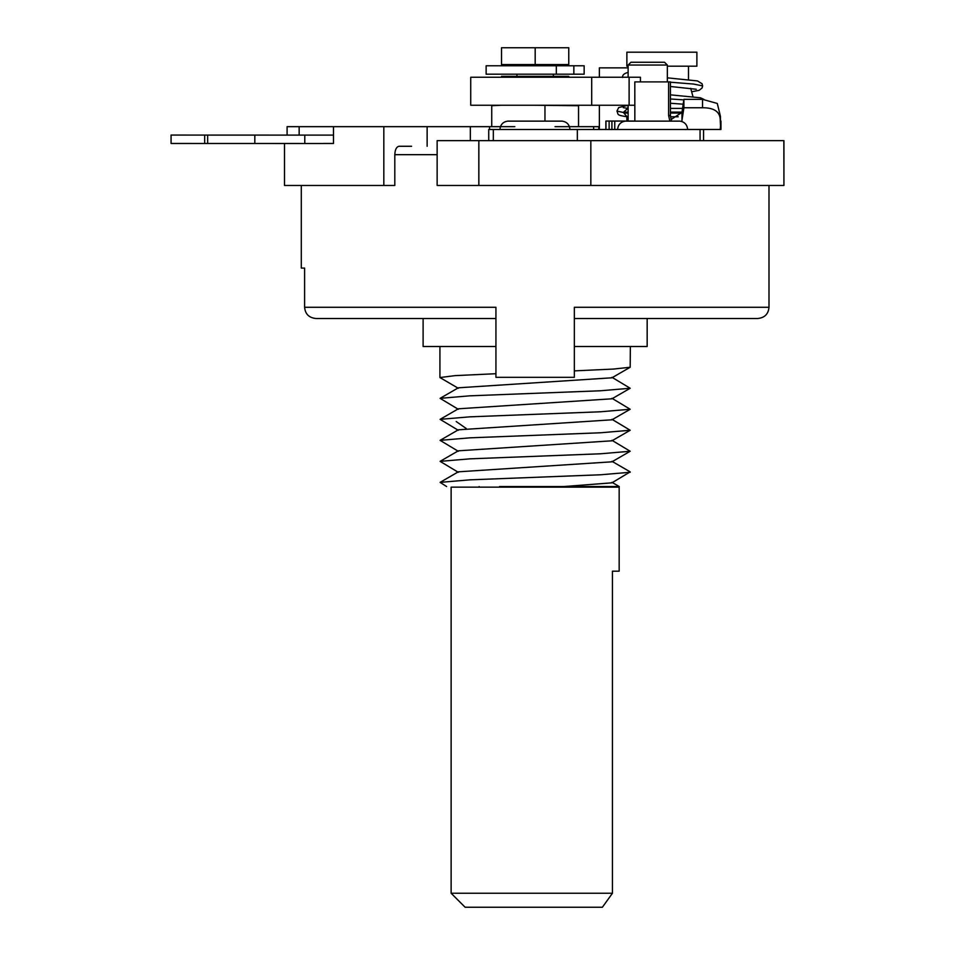 <?xml version="1.0" encoding="UTF-8"?>
<svg xmlns="http://www.w3.org/2000/svg" width="955" height="955" viewBox="0 0 955 955"><rect width="100%" height="100%" fill="white"/><g stroke="black" fill="none" stroke-linecap="round" stroke-linejoin="round"><path stroke-width="1.43" d="M478.861 185.473L478.861 140.66L783.936 140.66L783.936 185.473L783.852 140.66M478.861 140.66L437.139 140.66L437.139 185.473L478.813 185.473L478.813 140.66M488.733 140.66L488.733 129.498L700.063 129.498L700.063 140.66M670.422 115.495L670.422 81.891L668.619 81.891L668.619 115.495L670.422 115.495L671.568 121.13M634.812 81.891L634.848 121.13L634.812 81.891L668.619 81.891M669.825 121.13L668.619 115.495M569.944 129.498C569.502 124.675 566.936 121.882 562.244 121.13L507.63 121.13C502.951 121.882 500.384 124.675 499.931 129.498M687.636 129.498C687.182 124.675 684.616 121.882 679.924 121.13L625.322 121.13C620.631 121.882 618.064 124.675 617.61 129.498M783.852 185.473L478.837 185.473M411.605 146.27L399.035 146.27C396.456 146.784 395.048 149.577 394.809 154.674L394.809 185.473L383.826 185.473L383.826 126.657L427.136 126.657L427.136 146.27M768.99 185.473L768.99 307.295L574.349 307.295L574.349 377.32L495.932 377.32L495.932 307.295L304.609 307.295C305.23 314.064 309.026 317.8 315.974 318.504C309.026 317.8 305.23 314.064 304.609 307.295L304.609 268.092L301.291 268.092L301.291 185.473M394.809 185.473L392.314 185.473M383.826 185.473L284.495 185.473L284.495 143.501M555.034 126.657L598.761 126.657L598.761 129.498M470.349 140.66L470.349 126.657L514.841 126.657M470.349 126.657L427.136 126.657M333.486 143.465L323.351 143.465L333.486 143.465L333.486 126.657L383.826 126.657M333.486 126.657L287.097 126.657L287.097 135.097L171.064 135.061L171.064 143.465L323.351 143.501M489.545 126.657L489.545 129.498M299.154 135.097L299.154 126.657M333.486 135.097L207.653 135.097L207.653 143.501M304.788 135.097L304.788 143.501M495.932 318.504L315.974 318.504L423.113 318.504L423.113 346.51L495.932 346.51M768.99 307.295C768.393 314.04 764.657 317.776 757.793 318.504L574.349 318.504L647.168 318.504L647.168 346.51L574.349 346.51M367.102 318.504L315.974 318.504M578.539 126.657L578.539 105.719L535.182 105.253M544.959 121.13L544.959 105.719M491.741 126.657L491.741 105.719L501.518 105.253M501.518 77.248L501.518 76.316L568.762 76.316L568.762 77.248M535.182 77.248L535.182 76.316M640.435 81.891L640.435 77.248L470.731 77.248L470.731 105.253L591.694 105.253L591.694 77.248M634.812 105.253L591.694 105.253M628.127 77.248L628.127 65.047L630.933 62.254L664.513 62.254M720.201 129.462L720.965 129.462L720.965 121.058L720.201 129.462L687.624 129.462M634.812 121.058L605.876 121.058L605.876 129.462M599.37 129.462L599.37 105.253M599.37 77.248L599.37 67.853L628.127 67.853M627.495 72.556L628.127 72.449M623.245 107.629L627.757 108.392L623.902 111.878L623.878 113.048L623.878 112.105L628.127 112.105M670.422 112.105L682.013 112.105M623.854 112.571L616.942 111.078C618.697 114.505 615.641 115.054 627.029 116.761L623.878 113.048L628.127 113.048M670.422 113.048L681.81 113.048M627.029 116.761L628.127 116.773M598.761 129.462L609.123 129.462L609.123 121.058M611.916 121.058L611.916 129.462L609.123 129.462M617.61 129.462L611.916 129.462M681.786 121.5L683.911 107.76L702.546 107.76C714.627 107.664 720.536 112.105 720.273 121.058L720.452 124.819M671.019 119.578L681.977 112.38L683.911 99.356L683.911 107.76M720.452 121.058L720.452 116.415L717.289 103.45L702.546 99.356L683.911 99.356M702.546 107.76L702.546 99.356M590.835 185.473L590.835 140.66M667.342 66.193L696.887 66.193L696.887 52.191L626.874 52.191L626.874 66.193L628.127 66.193M535.182 64.558L501.518 64.558L501.518 47.75L568.762 47.75L568.762 64.558L535.182 64.558L535.182 47.75M439.921 346.51L439.921 377.547L455.141 375.625L495.932 373.715M611.952 377.297L630.193 388.255L600.409 390.774L469.884 395.824L440.1 398.342L458.328 409.301M611.952 398.307L630.181 409.253L600.397 411.784L469.884 416.834L440.1 419.352L458.328 430.311M458.328 451.309L440.1 440.351L469.896 437.832L600.397 432.782L630.193 430.263L611.952 419.305M574.349 370.874L613.54 369.06L630.181 367.245L611.952 377.798L458.328 387.802L440.1 398.342M630.193 388.255L611.952 398.796L458.328 408.8L440.1 419.352M630.181 409.253L611.952 419.806L458.328 429.81L440.1 440.351M458.328 388.303L439.921 377.547M630.181 367.245L630.36 346.51M611.952 461.313L630.181 471.865L611.952 482.824L563.951 486.537L499.525 486.537M630.181 472.271L600.397 474.79L469.884 479.84L440.1 482.37L446.606 486.537M611.952 440.303L630.193 451.261L600.409 453.792L469.896 458.842L440.1 461.361L458.328 472.319M630.193 430.263L611.952 440.804L458.328 450.808L440.1 461.361M630.181 451.261L611.952 461.814L458.328 471.818L440.1 482.37M611.952 482.323L619.246 486.537L563.951 486.537M467.986 487.157L619.162 487.157L619.162 571.186L612.442 571.186L612.442 893.247L451.13 893.247L451.13 487.157L467.986 487.157M612.442 893.247L602.378 907.25L465.133 907.25L451.13 893.247M556.323 74.18L486.131 74.18L486.131 65.776L556.323 65.776L556.323 74.18L584.15 74.18L584.15 65.776L556.323 65.776M573.86 65.776L573.86 74.18M394.809 154.674L437.139 154.674M593.652 129.498L593.652 126.657M204.668 135.061L204.668 143.465M254.818 135.097L254.818 143.501M629.118 77.248L629.118 105.253M628.163 65.047L667.342 65.047L664.537 62.254M683.84 99.881L670.422 98.986M667.342 77.844L697.46 80.924L702.068 83.742L702.629 85.878L693.533 84.052L670.422 82.214M605.971 121.058L605.971 129.462M614.757 121.058L614.757 129.462M681.977 120.784L681.977 112.38M456.215 421.537L466.219 428.509M577.345 140.707L577.345 129.498M493.329 140.707L493.329 129.498M628.127 121.058L628.127 105.253M667.342 81.891L667.342 65.047M628.127 105.265L618.685 107.557L616.942 111.078M670.422 94.843L700.349 97.78L704.014 99.439M627.566 72.544C623.973 73.559 622.302 75.206 622.541 77.474M627.387 108.381L628.127 108.381M670.422 108.381L682.574 108.381M678.229 116.773L670.482 116.773M670.422 103.247L683.195 104.202M702.629 85.878L702.08 87.991L699.144 90.343L691.647 91.752M670.422 86.487L696.243 89.269M703.549 140.66L703.549 129.462M626.874 116.737L626.874 121.058M628.127 106.411L627.602 108.381M690.704 88.326L692.984 96.694M688.495 66.193L688.495 79.635M516.942 76.316L516.942 74.18M516.942 65.776L516.942 64.558M553.351 76.316L553.351 74.18M553.351 65.776L553.351 64.558M591.157 487.157L591.157 486.537M479.135 487.157L479.135 486.537"/></g></svg>
